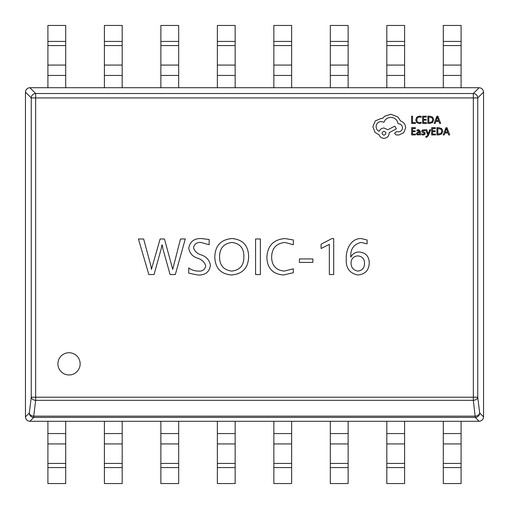 <?xml version="1.0" encoding="UTF-8"?>
<svg xmlns="http://www.w3.org/2000/svg" width="509" height="509" viewBox="0 0 509 509"><rect width="100%" height="100%" fill="white"/><g stroke="black" fill="none" stroke-linecap="round" stroke-linejoin="round"><path stroke-width="0.76" d="M57.905 363.846A11.122 11.122 0 0 0 69.02 374.968A11.122 11.122 0 0 0 80.142 363.846A11.122 11.122 0 0 0 69.02 352.731A11.122 11.122 0 0 0 57.905 363.846M29.866 87.713L35.662 93.516A4.447 4.384 135 0 0 31.253 97.932L25.45 92.129C25.743 89.482 27.212 88.006 29.866 87.713L479.134 87.713C481.788 88.006 483.257 89.482 483.55 92.129L477.747 97.932A4.447 4.384 -135 0 0 473.338 93.516L479.134 87.713M479.134 421.287L475.279 417.425A4.447 4.384 -45 0 0 479.688 413.009L483.55 416.871C483.257 419.518 481.788 420.994 479.134 421.287L29.866 421.287C27.212 420.994 25.743 419.518 25.45 416.871L29.306 413.009A4.447 4.384 45 0 0 33.721 417.425L29.866 421.287M231.557 274.994C220.798 274.065 215.212 268.128 214.798 257.185C215.084 245.688 220.861 239.472 232.136 238.543C242.774 239.548 248.277 245.478 248.64 256.345C248.411 267.766 242.717 273.982 231.557 274.994M293.337 268.809L293.337 272.709L283.545 274.994C272.83 274.154 267.276 268.3 266.869 257.439C267.435 245.828 273.467 239.529 284.964 238.543L293.337 239.955L293.337 244.727L285.002 242.449C276.292 243.327 271.838 248.227 271.641 257.147C271.787 265.596 275.973 270.241 284.2 271.087L293.337 268.809M333.688 274.555L329.348 274.555L329.348 244.333L321.103 248.519L321.103 244.18L332.002 238.543L333.688 238.543L333.688 274.555M180.517 238.976L185.289 238.976L175.312 274.555L170.101 274.555L162.874 248.755L162.295 245.052L161.862 245.052L161.226 248.704L154.049 274.555L148.844 274.555L138.429 238.976L143.633 238.976L150.874 265.717L151.447 269.35L160.125 238.976L164.464 238.976L172.71 269.35L180.517 238.976M312.863 258.935L312.863 262.409L299.407 262.409L299.407 258.935L312.863 258.935M367.097 239.955L367.097 243.856L361.193 242.449C353.831 244.091 350.357 248.965 350.765 257.064L350.879 257.064C352.578 253.73 355.295 252.038 359.03 251.993C365.666 252.579 369.082 256.256 369.267 263.032C368.898 270.324 365.112 274.313 357.922 274.994C349.581 273.352 345.7 267.982 346.273 258.877C345.726 249.925 350.714 238.32 361.104 238.543L367.097 239.955M255.582 238.976L260.36 238.976L260.36 274.555L255.582 274.555L255.582 238.976M188.763 273.148L188.763 267.938C191.575 269.999 194.737 271.043 198.249 271.087C202.518 271.443 204.993 269.675 205.687 265.774C204.465 261.95 201.723 259.418 197.46 258.184C192.408 256.434 189.507 253.068 188.763 248.087C190.042 241.52 194.234 238.339 201.348 238.543L209.154 239.516L209.154 244.727L200.966 242.449C196.875 242.208 194.4 243.932 193.535 247.622C194.559 251.242 197.078 253.647 201.093 254.844C206.412 256.657 209.536 260.175 210.459 265.386C209.314 272.181 205.07 275.382 197.721 274.994L188.763 273.148M483.55 92.129L483.55 416.871M25.45 416.871L25.45 92.129M29.306 413.022L31.253 397.205A4.447 3.13 7 0 0 35.662 400.348L33.721 416.152A4.447 3.13 -173 0 1 29.306 413.003M479.694 413.022L477.747 397.205L473.338 397.205L473.338 400.348L35.662 400.348L35.662 397.205L31.253 397.205L31.253 97.932L35.662 97.932L35.662 93.516L473.338 93.516L473.338 97.932L35.662 97.932L35.662 397.205L473.338 397.205L473.338 97.932L477.747 97.932L477.747 397.205A4.447 3.13 173 0 1 473.338 400.348L475.279 417.425L33.721 417.425L33.721 416.152L475.279 416.152A4.447 3.13 -7 0 0 479.694 413.003M357.84 255.9C353.653 256.243 351.388 258.521 351.045 262.727C351.07 267.543 353.354 270.33 357.884 271.087C362.217 270.534 364.419 268.008 364.495 263.509C364.539 258.865 362.319 256.326 357.84 255.9M231.869 242.449C223.725 243.525 219.627 248.309 219.57 256.803C219.551 265.208 223.553 269.967 231.57 271.087C239.847 270.209 243.951 265.469 243.868 256.867C244.072 248.265 240.07 243.455 231.869 242.449M65.699 421.287L65.699 483.55L47.91 483.55L47.91 421.287M122.185 421.287L122.185 483.55L104.396 483.55L104.396 421.287M178.672 421.287L178.672 483.55L160.876 483.55L160.876 421.287M235.152 421.287L235.152 483.55L217.362 483.55L217.362 421.287M291.638 421.287L291.638 483.55L273.848 483.55L273.848 421.287M348.124 421.287L348.124 483.55L330.328 483.55L330.328 421.287M404.604 421.287L404.604 483.55L386.815 483.55L386.815 421.287M461.09 421.287L461.09 483.55L443.301 483.55L443.301 421.287M47.91 87.713L47.91 25.45L65.699 25.45L65.699 87.713M104.396 87.713L104.396 25.45L122.185 25.45L122.185 87.713M160.876 87.713L160.876 25.45L178.672 25.45L178.672 87.713M217.362 87.713L217.362 25.45L235.152 25.45L235.152 87.713M273.848 87.713L273.848 25.45L291.638 25.45L291.638 87.713M330.328 87.713L330.328 25.45L348.124 25.45L348.124 87.713M386.815 87.713L386.815 25.45L404.604 25.45L404.604 87.713M443.301 87.713L443.301 25.45L461.09 25.45L461.09 87.713M415.433 123.432L415.433 122.605L412.551 122.605L412.551 116.198L411.616 116.198L411.616 123.432L415.433 123.432M419.142 123.553L421.147 123.133L421.147 122.236L419.276 122.72L417.418 121.956L416.712 119.895L417.469 117.719L419.441 116.917L421.147 117.344L421.147 116.37L419.435 116.071L416.776 117.14L415.732 119.952L416.661 122.567L419.142 123.553M426.485 123.432L426.485 122.605L423.533 122.605L423.533 120.175L426.116 120.175L426.116 119.341L423.533 119.341L423.533 117.025L426.326 117.025L426.326 116.198L422.597 116.198L422.597 123.432L426.485 123.432M427.853 123.432L429.844 123.432L432.656 122.421L433.744 119.723L432.656 117.153L429.92 116.198L427.853 116.198L427.853 123.432M428.788 117.025L428.788 122.605L431.988 121.855L432.765 119.749L431.969 117.706L428.788 117.025M440.66 123.432L437.905 116.198L436.907 116.198L434.145 123.432L435.182 123.432L435.876 121.454L438.885 121.454L439.623 123.432L440.66 123.432M436.168 120.633L438.599 120.633L437.396 117.121L436.168 120.633M415.509 134.91L415.509 134.083L412.551 134.083L412.551 131.653L415.14 131.653L415.14 130.826L412.551 130.826L412.551 128.51L415.344 128.51L415.344 127.676L411.616 127.676L411.616 134.91L415.509 134.91M418.659 129.623L416.884 130.107L416.884 130.985L418.576 130.361L419.626 131.627L418.093 131.844L416.375 133.53L416.82 134.624L418.016 135.031L419.601 134.115L419.626 134.91L420.529 134.91L420.529 131.583L418.659 129.623M417.539 132.798L417.558 134.058L418.252 134.287L419.231 133.867L419.626 132.321L417.539 132.798M423.246 134.293L421.757 133.797L421.757 134.732L423.157 135.031L424.665 134.624L425.25 133.504L424.945 132.652L422.699 131.055L423.685 130.361L425.002 130.737L425.002 129.852L422.343 130.037L421.764 131.137L422.018 131.958L424.086 133.103L424.315 133.593L423.246 134.293M430.684 129.744L429.742 129.744L428.222 134.052L426.733 129.744L425.721 129.744L427.745 134.898L427.35 135.839L425.906 136.463L425.906 137.271L426.491 137.347L428.336 135.693L430.684 129.744M435.551 134.91L435.551 134.083L432.593 134.083L432.593 131.653L435.182 131.653L435.182 130.826L432.593 130.826L432.593 128.51L435.386 128.51L435.386 127.676L431.657 127.676L431.657 134.91L435.551 134.91M436.919 134.91L438.904 134.91L441.717 133.899L442.811 131.201L441.717 128.631L438.981 127.676L436.919 127.676L436.919 134.91M437.848 128.51L437.848 134.083L441.055 133.333L441.825 131.227L441.029 129.191L437.848 128.51M449.721 134.91L446.966 127.676L445.967 127.676L443.212 134.91L444.242 134.91L444.936 132.932L447.952 132.932L448.69 134.91L449.721 134.91M445.235 132.117L447.659 132.117L446.457 128.599L445.235 132.117M405.692 127.734C405.431 124.406 403.739 122.16 400.596 120.996L397.822 116.93L390.823 114.251L384.651 116.262L382.386 118.527L381.203 118.419L375.286 120.894L372.868 126.754L375.025 132.365L379.141 134.834C379.975 137.029 381.604 138.194 384.028 138.333C387.158 138.034 388.876 136.317 389.175 133.186L389.175 132.671L396.377 128.866L394.787 126.137L387.89 129.738L384.028 127.988C381.674 128.147 380.058 129.28 379.192 131.386C377.264 130.45 376.234 128.872 376.106 126.652C376.406 123.522 378.123 121.81 381.254 121.511L383.977 122.281C385.148 119.195 387.444 117.547 390.874 117.344C394.92 117.681 397.319 119.825 398.076 123.77L398.49 123.77C400.933 124.005 402.269 125.341 402.498 127.784C402.32 130.1 401.086 131.437 398.795 131.799L396.174 131.748L394.577 133.339L396.072 134.936L399.107 134.936L403.79 132.62L405.692 127.734M383.977 135.248C386.566 133.892 386.566 132.556 383.977 131.233C381.4 132.569 381.4 133.905 383.977 135.248M65.699 467.574L47.91 467.574M65.699 463.432L47.91 463.432M65.699 443.924L47.91 443.924M65.699 433.56L47.91 433.56M122.185 467.574L104.396 467.574M122.185 463.432L104.396 463.432M122.185 443.924L104.396 443.924M122.185 433.56L104.396 433.56M178.672 467.574L160.876 467.574M178.672 463.432L160.876 463.432M178.672 443.924L160.876 443.924M178.672 433.56L160.876 433.56M235.152 467.574L217.362 467.574M235.152 463.432L217.362 463.432M235.152 443.924L217.362 443.924M235.152 433.56L217.362 433.56M291.638 467.574L273.848 467.574M291.638 463.432L273.848 463.432M291.638 443.924L273.848 443.924M291.638 433.56L273.848 433.56M348.124 467.574L330.328 467.574M348.124 463.432L330.328 463.432M348.124 443.924L330.328 443.924M348.124 433.56L330.328 433.56M404.604 467.574L386.815 467.574M404.604 463.432L386.815 463.432M404.604 443.924L386.815 443.924M404.604 433.56L386.815 433.56M461.09 467.574L443.301 467.574M461.09 463.432L443.301 463.432M461.09 443.924L443.301 443.924M461.09 433.56L443.301 433.56M47.91 41.426L65.699 41.426M47.91 45.568L65.699 45.568M47.91 65.076L65.699 65.076M47.91 75.44L65.699 75.44M104.396 41.426L122.185 41.426M104.396 45.568L122.185 45.568M104.396 65.076L122.185 65.076M104.396 75.44L122.185 75.44M160.876 41.426L178.672 41.426M160.876 45.568L178.672 45.568M160.876 65.076L178.672 65.076M160.876 75.44L178.672 75.44M217.362 41.426L235.152 41.426M217.362 45.568L235.152 45.568M217.362 65.076L235.152 65.076M217.362 75.44L235.152 75.44M273.848 41.426L291.638 41.426M273.848 45.568L291.638 45.568M273.848 65.076L291.638 65.076M273.848 75.44L291.638 75.44M330.328 41.426L348.124 41.426M330.328 45.568L348.124 45.568M330.328 65.076L348.124 65.076M330.328 75.44L348.124 75.44M386.815 41.426L404.604 41.426M386.815 45.568L404.604 45.568M386.815 65.076L404.604 65.076M386.815 75.44L404.604 75.44M443.301 41.426L461.09 41.426M443.301 45.568L461.09 45.568M443.301 65.076L461.09 65.076M443.301 75.44L461.09 75.44"/></g></svg>
